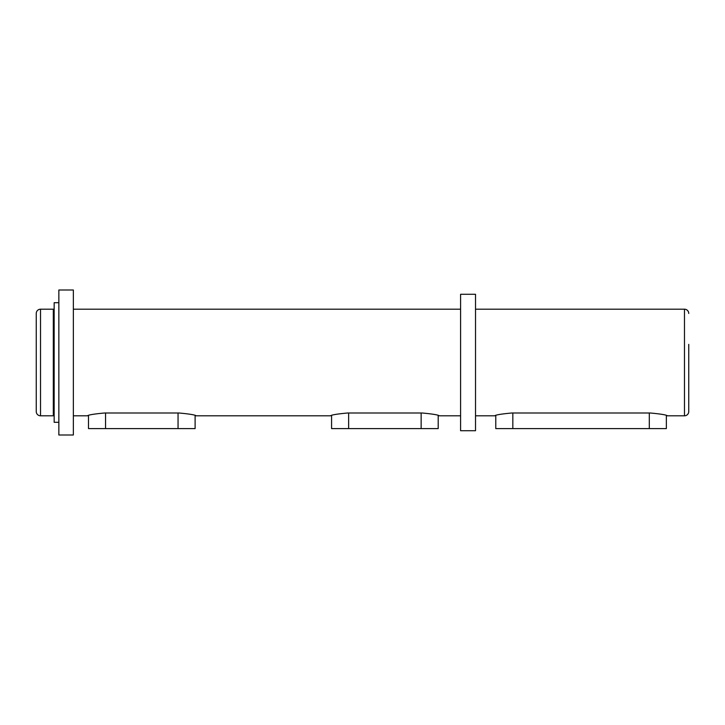 <?xml version="1.0" encoding="UTF-8"?>
<svg xmlns="http://www.w3.org/2000/svg" width="725" height="725" viewBox="0 0 725 725"><rect width="100%" height="100%" fill="white"/><g stroke="black" fill="none" stroke-linecap="round" stroke-linejoin="round"><path stroke-width="1.09" d="M688.75 380.625L688.75 411.546A4.268 4.268 0 0 1 684.482 415.806L667.426 415.806C666.429 414.899 660.747 413.966 650.37 413.005L511.768 413.005C501.392 413.966 495.701 414.899 494.704 415.806L475.518 415.806M688.75 344.375L688.75 411.546M688.75 313.454A4.268 4.268 0 0 0 684.482 309.194L475.518 309.194M36.25 411.546L36.25 313.454A4.268 4.268 0 0 1 40.518 309.194L40.518 415.806A4.268 4.268 0 0 1 36.25 411.546M460.593 415.806L439.268 415.806C438.272 414.899 432.58 413.966 422.204 413.005L347.574 413.005C337.197 413.966 331.506 414.899 330.518 415.806L196.176 415.806C195.179 414.899 189.497 413.966 179.12 413.005L104.482 413.005C94.105 413.966 88.423 414.899 87.426 415.806L73.352 415.806M54.157 311.532L53.306 311.532M54.157 413.468L53.306 413.468M40.518 415.806L53.306 415.806L53.306 309.194L40.518 309.194M475.518 430.732L475.518 294.268L460.593 294.268L460.593 430.732L475.518 430.732M460.593 309.194L73.352 309.194M495.773 415.479L495.773 428.602L666.357 428.602L666.357 415.479L667.426 415.806M331.579 415.479L331.579 428.602L438.199 428.602L438.199 415.479L439.268 415.806M88.495 415.479L88.495 428.602L195.107 428.602L195.107 415.479L196.176 415.806M73.352 435L73.352 290L58.852 290L58.852 435L73.352 435M58.852 302.697L54.157 302.697L54.157 422.303L58.852 422.303M684.482 415.806L684.482 309.194M105.551 428.602L105.551 413.005M178.051 428.602L178.051 413.005M348.643 428.602L348.643 413.005M421.143 428.602L421.143 413.005M512.829 428.602L512.829 413.005M649.301 428.602L649.301 413.005"/></g></svg>
